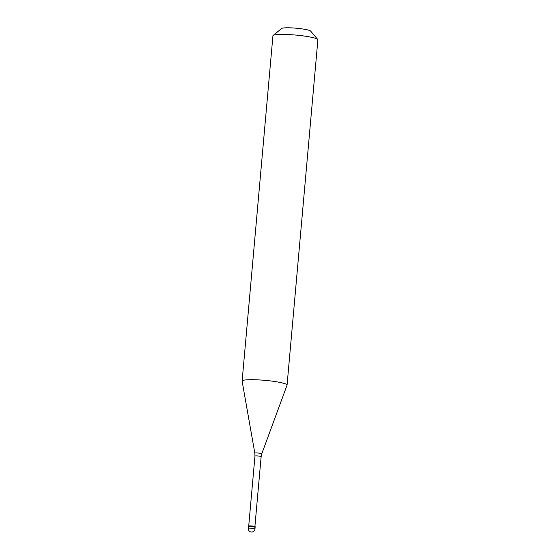 <?xml version="1.0" encoding="UTF-8"?>
<svg xmlns="http://www.w3.org/2000/svg" width="560" height="560" viewBox="0 0 560 560"><rect width="100%" height="100%" fill="white"/><g stroke="black" fill="none" stroke-linecap="round" stroke-linejoin="round"><path stroke-width="0.84" d="M248.766 527.051A3.388 0.413 5.1 0 1 248.367 526.813A3.388 0.413 5.1 0 1 250.936 526.645A3.388 0.413 5.1 0 1 254.709 527.184A3.388 0.413 -174.9 0 1 255.108 527.415A3.388 0.413 -174.9 0 0 254.709 527.184A3.388 0.413 5.1 0 0 250.936 526.645A3.388 0.413 5.1 0 0 248.367 526.813L248.43 526.12A3.388 0.413 5.1 0 1 250.999 525.945A3.388 0.413 5.1 0 1 254.772 526.484A3.388 0.413 -174.9 0 1 255.171 526.722L254.975 528.948A3.388 0.413 -174.9 0 0 254.576 528.717A3.388 0.413 5.1 0 0 250.796 528.178A3.388 0.413 5.1 0 0 248.227 528.346A3.388 3.388 0 0 0 250.579 531.874A3.388 3.388 0 0 0 254.975 528.948M248.724 525.98L254.961 456.085L254.835 453.18L242.116 381.157A22.568 2.751 5.1 0 1 242.116 381.066A22.568 2.751 5.1 0 1 259.238 379.925A22.568 2.751 5.1 0 1 284.41 383.516A22.568 2.751 -174.9 0 1 287.07 385.084L317.884 39.809A22.568 2.751 -174.9 0 0 317.744 39.459A22.568 2.751 -174.9 0 0 315.224 38.241A22.568 2.751 5.1 0 0 291.41 34.734A22.568 2.751 5.1 0 0 273.126 35.476A22.568 2.751 5.1 0 0 272.93 35.798L242.116 381.066M273.126 35.476L281.624 28.483A14.672 1.785 5.1 0 1 293.503 28A14.672 1.785 5.1 0 1 308.987 30.282A14.672 1.785 -174.9 0 1 310.625 31.073L317.744 39.459M254.905 526.526L261.142 456.638L261.779 453.796L287.049 385.168A22.568 2.751 -174.9 0 0 287.07 385.084M254.961 456.085A3.101 0.378 5.1 0 1 257.313 455.924A3.101 0.378 5.1 0 1 260.778 456.421A3.101 0.378 -174.9 0 1 261.142 456.638M254.835 453.18A3.486 0.427 5.1 0 1 257.425 452.984A3.486 0.427 5.1 0 1 261.373 453.544A3.486 0.427 -174.9 0 1 261.779 453.796M248.227 528.346L248.367 526.813"/></g></svg>

